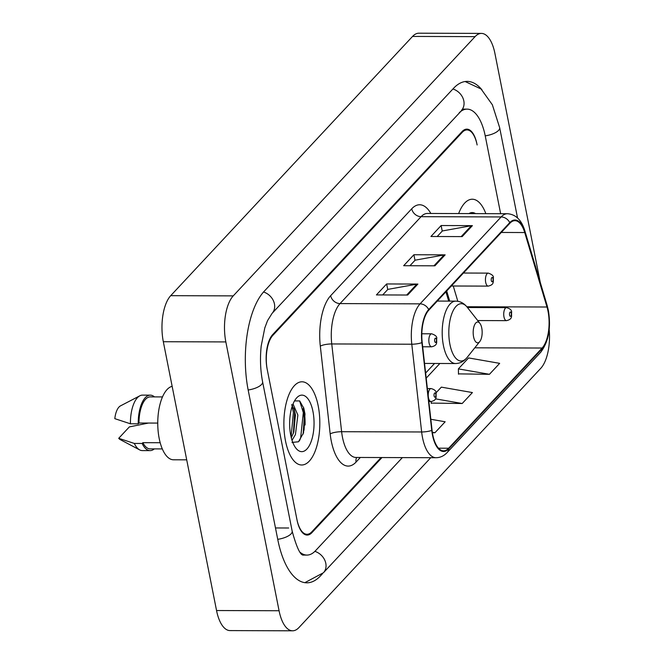 <?xml version="1.0" encoding="UTF-8"?>
<svg xmlns="http://www.w3.org/2000/svg" width="664" height="664" viewBox="0 0 664 664"><rect width="100%" height="100%" fill="white"/><g stroke="black" fill="none" stroke-linecap="round" stroke-linejoin="round"><path stroke-width="1" d="M448.698 301.107L445.926 291.82M381.983 457.537L311.922 532.644A26.004 11.238 90.2 0 1 307.166 535.068A26.004 11.238 90.2 0 1 297.032 520.02L267.152 369.109A26.004 11.238 90.2 0 1 272.697 334.573L462.086 131.563A26.004 11.238 90.2 0 1 466.842 129.14A26.004 11.238 90.2 0 1 476.968 144.188L477.125 144.976A26.004 11.238 90.2 0 0 466.991 129.928A26.004 11.238 90.2 0 0 462.235 132.343L272.854 335.361A26.004 11.238 90.2 0 0 267.31 369.898L296.874 519.24A26.004 11.238 90.2 0 0 307.009 534.279A26.004 11.238 90.2 0 0 311.765 531.864L381.103 457.537M300.12 552.315A46.804 20.219 90.2 0 0 306.934 555.079A46.804 20.219 90.2 0 0 315.5 550.73L402.367 457.604M500.639 213.7L485.301 136.211A46.804 20.219 90.2 0 0 467.066 109.128A46.804 20.219 90.2 0 0 459.239 112.731M540.247 282.324L494.929 53.469A34.669 14.982 90.2 0 0 481.425 33.407A34.669 14.982 90.2 0 0 475.084 36.636L233.247 295.878A34.669 14.982 90.2 0 0 225.843 341.927L279.071 610.739A34.669 14.982 90.2 0 0 292.583 630.8A34.669 14.982 90.2 0 0 298.924 627.571L540.762 368.329A34.669 14.982 90.2 0 0 549.186 329.444M481.425 33.407L418.893 33.2A34.669 14.982 90.2 0 0 412.551 36.429L170.714 295.671A34.669 14.982 90.2 0 0 163.319 341.719L216.547 610.531A34.669 14.982 90.2 0 0 230.051 630.592L292.583 630.8M481.956 89.814A74.534 32.204 90.2 0 0 467.157 81.39A74.534 32.204 90.2 0 0 453.52 88.329L264.139 291.347A74.534 32.204 90.2 0 0 248.228 390.341L277.801 539.683A74.534 32.204 90.2 0 0 306.843 582.818A74.534 32.204 90.2 0 0 320.48 575.879L322.43 573.787M448.748 301.107L445.959 291.786M303.996 430.289A34.669 14.982 90.2 0 0 302.967 408.742M485.841 213.65A41.6 17.978 90.2 0 0 472.295 199.225A41.6 17.978 90.2 0 0 458.65 213.559A41.6 17.978 90.2 0 1 472.295 199.225A41.6 17.978 90.2 0 1 485.841 213.65M318.197 405.862A41.6 17.978 90.2 0 0 301.987 381.792A41.6 17.978 90.2 0 0 285.495 440.913A41.6 17.978 90.2 0 0 301.705 464.991A41.6 17.978 90.2 0 0 318.197 405.862A41.6 17.978 90.2 0 0 301.987 381.792A41.6 17.978 90.2 0 0 285.495 440.913A41.6 17.978 90.2 0 0 301.705 464.991A41.6 17.978 90.2 0 0 318.197 405.862M548.016 311.2A27.73 11.985 -89.8 0 1 542.098 348.036L448.632 448.233A27.73 11.985 -89.8 0 1 443.56 450.814A27.73 11.985 -89.8 0 1 432.056 430.214L422.188 342.458A27.73 11.985 -89.8 0 1 428.811 310.163L509.877 223.262A27.73 11.985 -89.8 0 1 514.949 220.68A27.73 11.985 -89.8 0 1 524.726 232.541L546.987 307.009A27.73 11.985 -89.8 0 1 548.016 311.2M548.29 310.91A28.427 12.284 90.2 0 0 547.236 306.61L524.975 232.143A28.427 12.284 90.2 0 0 509.753 222.631L428.687 309.54A28.427 12.284 90.2 0 0 421.897 342.632L431.766 430.396A28.427 12.284 90.2 0 0 448.756 448.856L542.222 348.666A28.427 12.284 90.2 0 0 548.29 310.91M458.484 373.873L489.443 374.305L499.668 363.349L468.593 357.929L458.376 368.885L458.492 374.206M431.235 403.089L462.194 403.513L472.411 392.565L441.344 387.137L436.032 392.831M462.177 236.6L430.919 236.492L441.137 225.536L472.394 225.644L462.177 236.6M407.679 295.023L376.413 294.916L386.639 283.96L417.897 284.067L407.679 295.023M434.928 265.808L403.662 265.708L413.888 254.752L445.146 254.851L434.928 265.808M432.389 432.721L434.945 432.729L445.162 421.773L430.82 419.266M413.888 254.752L414.983 260.313M409.937 265.724L415.116 260.172L444.083 254.951A6.93 5.669 43 0 1 445.146 254.851M386.639 283.96L387.734 289.521M382.688 294.94L387.867 289.379L416.834 284.159A6.93 5.669 43 0 1 417.897 284.067M441.137 225.536L442.232 231.097M437.186 236.517L442.365 230.956L471.332 225.735A6.93 5.669 43 0 1 472.394 225.644M462.194 403.513L435.418 398.84M431.202 401.562L431.243 403.413M489.443 374.305L458.376 368.885M434.945 432.729L432.322 432.272M475.532 213.617A28.261 12.209 90.2 0 0 468.958 213.592M473.581 336.789A10.4 4.49 90.2 0 0 479.79 341.545A10.4 4.49 90.2 0 0 481.757 328.024A10.4 4.49 90.2 0 0 479.848 323.285A10.4 4.49 90.2 0 0 474.619 324.812A10.4 4.49 90.2 0 0 473.581 336.789M172.15 386.315A36.835 15.919 90.2 0 0 159.194 438.481A36.835 15.919 90.2 0 0 173.545 459.795L186.708 459.837M293.031 403.969L297.879 415.091L295.422 434.605L292.027 440.315M291.596 404.666L294.359 409.754L295.405 415.083L293.828 432.032L291.313 437.833M312.952 411.481A28.261 12.209 90.2 0 0 296.078 398.566A28.261 12.209 90.2 0 0 290.741 435.293A28.261 12.209 90.2 0 0 295.912 448.175A28.261 12.209 90.2 0 0 310.138 444.017A28.261 12.209 90.2 0 0 312.952 411.481M291.994 442.431L298.476 441.776L303.514 432.895L305 414.054L303.805 408.202L299.663 400.923L294.501 400.923M162.481 396.923L150.305 396.881A26.004 11.238 90.2 0 0 138.983 423.018L157.75 423.076M154.471 396.898A27.73 11.985 90.2 0 0 150.313 395.146L142.494 395.121A27.73 11.985 90.2 0 0 139.847 395.802L120.483 405.878A17.33 7.487 90.2 0 0 114.814 418.66L130.426 423.79L138.237 423.815L138.983 423.018M139.847 395.802A27.73 11.985 90.2 0 0 130.426 423.79M150.313 395.146A27.73 11.985 90.2 0 0 138.237 423.815M160.182 442.722L142.876 442.664A26.004 11.238 90.2 0 0 150.13 448.881L162.306 448.922M148.504 423.043L129.347 426.911L118.707 438.315A17.33 7.487 90.2 0 0 120.367 439.684L139.664 449.893A27.73 11.985 90.2 0 0 142.312 450.59L150.122 450.615A27.73 11.985 90.2 0 0 154.305 448.897M142.876 442.664L142.129 443.461L134.311 443.436A27.73 11.985 90.2 0 0 139.664 449.893M134.311 443.436L118.707 438.315M142.129 443.461A27.73 11.985 90.2 0 0 150.122 450.615M299.613 400.882L303.323 412.593L300.626 438.041L299.398 440.896M292.127 406.434L293.397 412.56L291.089 436.912M303.548 407.389L304.568 412.601L303.133 434.082M293.861 408.318L294.642 412.568L293.388 433.36M430.753 457.704L323.443 572.741A13.869 11.338 -137 0 0 325.053 560.814A13.869 11.338 -137 0 0 314.877 551.361M277.735 539.326A13.869 5.287 -11.2 0 0 292.168 531.134L262.595 381.792C260.388 370.363 259.923 358.444 261.193 346.044L264.787 327.958L267.526 320.679L272.082 313.366L463.065 109.004M248.162 389.992A13.869 5.287 -11.2 0 0 262.595 381.792M263.55 291.994A13.869 11.338 43 0 1 273.701 301.448A13.869 11.338 43 0 1 272.082 313.366M452.923 88.976A13.869 11.338 43 0 1 463.082 98.43A13.869 11.338 43 0 1 461.463 110.348M465.157 81.531L481.093 89.009L492.364 104.787L499.66 127.662A13.869 5.287 168.8 0 1 485.226 135.854M216.547 610.531L279.071 610.739M163.319 341.719L225.843 341.927M170.714 295.671L233.247 295.878M412.551 36.429L475.084 36.636M275.477 527.955L288.699 527.996M542.098 348.036L474.793 347.811M360.361 457.463L356.078 462.061A8.665 7.08 43 0 1 356.651 457.454M356.078 462.061A43.334 18.725 -89.8 0 1 331.27 441.012A43.334 18.725 -89.8 0 1 330.174 433.916L320.314 346.151A43.334 18.725 -89.8 0 1 330.655 295.696L411.721 208.795A43.334 18.725 -89.8 0 1 430.853 213.468M431.766 430.396A8.665 2.025 173.6 0 1 421.648 431.974L341.62 431.708A34.669 14.982 90.2 0 0 342.491 437.393A34.669 14.982 90.2 0 0 355.995 457.454L355.937 457.454M448.756 448.856A8.665 7.08 43 0 1 447.154 452.541L540.62 352.352C548.647 341.769 551.22 327.726 548.331 310.221L547.169 305.498A8.665 4.482 163.4 0 1 547.236 306.61M428.687 309.54A8.665 7.08 -137 0 0 420.063 303.855L501.129 216.945A8.665 7.08 43 0 1 509.753 222.631M421.897 342.632A8.665 2.025 173.6 0 1 411.788 344.218A34.669 14.982 -89.8 0 1 420.063 303.855L340.026 303.589A34.669 14.982 90.2 0 0 331.751 343.952L341.62 431.708A8.665 2.025 -6.4 0 0 330.174 433.916M547.169 305.498L524.909 231.022A8.665 4.482 163.4 0 1 524.975 232.143M411.721 208.795A8.665 7.08 43 0 0 421.092 216.68L501.129 216.945A34.669 14.982 -89.8 0 1 507.47 213.725L427.433 213.451A34.669 14.982 90.2 0 0 421.092 216.68L340.026 303.589A8.665 7.08 43 0 1 330.655 295.696M447.154 452.541C443.959 455.944 440.249 457.67 436.032 457.72A34.669 14.982 -89.8 0 1 421.648 431.974L411.788 344.218L331.751 343.952A8.665 2.025 -6.4 0 0 320.314 346.151M540.62 352.352A8.665 7.08 -137 0 0 542.222 348.666M448.632 448.233L438.506 448.192M426.205 378.14L439.875 363.482M546.987 307.009L466.834 306.743M524.726 232.541L501.295 232.458M457.828 301.307L453.255 286.001M433.949 265.808L444.083 254.951M461.198 236.591L471.332 225.735M406.7 295.015L416.834 284.159M437.294 301.074L455.778 301.132C460.252 301.24 464.07 303.265 467.215 307.216A28.66 12.384 90.2 0 0 452.79 311.424A28.66 12.384 90.2 0 0 449.935 344.425A28.66 12.384 90.2 0 0 467.049 357.531L479.79 341.545M455.778 301.132A31.2 13.479 90.2 0 0 443.411 345.479A31.2 13.479 90.2 0 0 455.562 363.532C460.044 363.457 463.87 361.457 467.049 357.531M305.083 425.001A34.669 14.982 90.2 0 0 303.747 408.742M503.968 316.886A6.499 2.805 -89.8 0 1 506.541 307.648C510.135 308.602 511.828 310.188 511.629 312.395C511.247 315.881 513.064 319.102 506.499 320.654A6.499 2.805 -89.8 0 1 503.968 316.886M511.28 313.25A2.166 0.938 90.2 0 0 510.043 312.196A2.166 0.938 90.2 0 0 509.579 315.076A2.166 0.938 90.2 0 0 510.824 316.13A2.166 0.938 90.2 0 0 511.28 313.25M428.487 397.802A6.499 2.805 -89.8 0 1 431.06 388.564C434.654 389.519 436.348 391.096 436.148 393.312C435.767 396.798 437.584 400.018 431.019 401.562A6.499 2.805 -89.8 0 1 428.487 397.802M435.8 394.167A2.166 0.938 90.2 0 0 434.563 393.113A2.166 0.938 90.2 0 0 434.098 395.993A2.166 0.938 90.2 0 0 435.343 397.039A2.166 0.938 90.2 0 0 435.8 394.167M451.354 285.993L488.223 286.118A6.499 2.805 -89.8 0 1 485.691 282.358A6.499 2.805 -89.8 0 1 488.272 273.12L463.447 273.037M491.302 280.548A2.166 0.938 90.2 0 0 492.547 281.594A2.166 0.938 90.2 0 0 493.003 278.722A2.166 0.938 90.2 0 0 491.767 277.668A2.166 0.938 90.2 0 0 491.302 280.548M422.677 346.774L431.617 346.807A6.499 2.805 -89.8 0 1 429.085 343.047A6.499 2.805 -89.8 0 1 431.658 333.801L421.831 333.776M434.696 341.23A2.166 0.938 90.2 0 0 435.933 342.284A2.166 0.938 90.2 0 0 436.397 339.404A2.166 0.938 90.2 0 0 435.152 338.349A2.166 0.938 90.2 0 0 434.696 341.23M499.66 127.662L517.538 217.941M304.851 582.668L323.443 572.741M302.942 555.179C303.838 553.751 300.178 560.657 292.168 531.134M302.751 555.071L306.934 555.079M462.434 109.112L467.066 109.128M524.909 231.022C521.655 220.124 515.837 214.356 507.47 213.725M436.032 457.72L355.995 457.454M449.711 301.116L446.689 290.998M425.624 373.043L434.563 363.465M424.545 363.432L455.562 363.532M479.848 323.285L467.215 307.216M294.169 409.165L294.343 409.754M467.456 307.523L506.541 307.648M477.698 320.554L506.499 320.654M427.375 388.548L431.06 388.564M428.836 401.554L431.019 401.562M488.223 286.118C494.796 284.574 492.97 281.353 493.352 277.867C493.767 276 492.074 274.423 488.272 273.12M431.617 346.807C438.182 345.263 436.356 342.043 436.738 338.549C437.153 336.689 435.459 335.104 431.658 333.801"/></g></svg>
